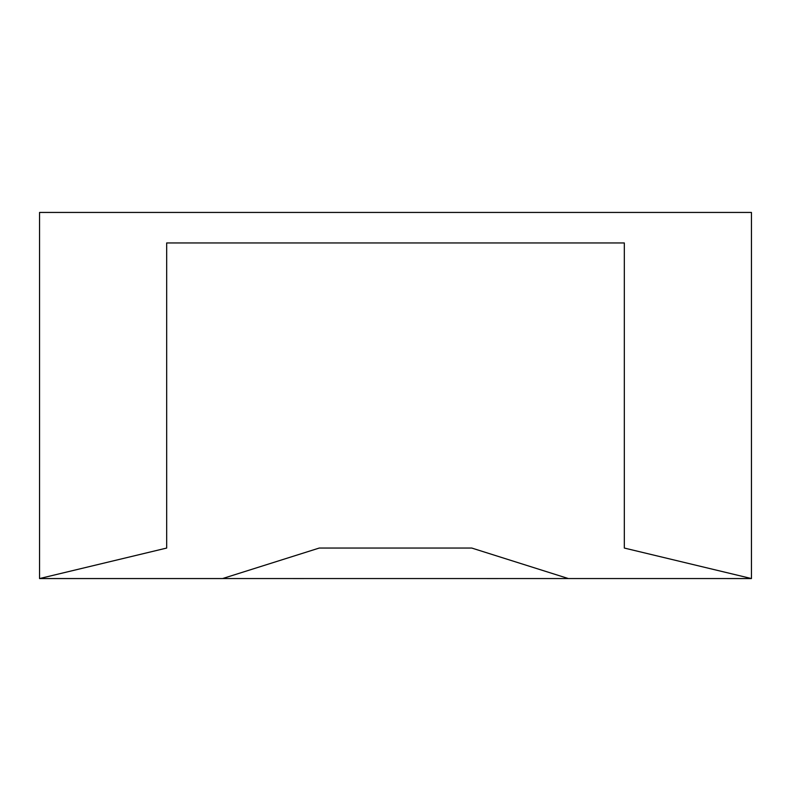 <?xml version="1.0" encoding="UTF-8"?>
<svg xmlns="http://www.w3.org/2000/svg" width="791" height="791" viewBox="0 0 791 791"><rect width="100%" height="100%" fill="white"/><g stroke="black" fill="none" stroke-linecap="round" stroke-linejoin="round"><path stroke-width="0.59" stroke-dasharray="3.96 2.97" d="M222.647 578.547L319.228 548.054L471.772 548.054L568.353 578.547M222.607 578.547L39.55 578.557L39.56 517.541L39.55 578.557L222.607 578.557L39.56 578.547L39.56 517.541L39.55 578.557L751.45 578.557L751.45 212.443L39.55 212.443L39.55 578.557L303.971 578.557M202.199 212.443L105.272 212.443L202.199 212.453M489.303 212.443L501.632 212.443L489.303 212.453M513.122 212.443L538.671 212.443L513.122 212.453M580.841 212.443L606.39 212.443L580.841 212.453M648.561 212.443L611.809 212.443L648.561 212.453M535.912 212.443L570.736 212.443L535.912 212.453M438.61 212.443L462.122 212.443L438.61 212.453M366.292 212.443L340.743 212.443L366.292 212.453M221.618 212.443L195.624 212.443L221.618 212.453M81.532 212.443L138.732 212.443L81.532 212.453M149.598 212.443L188.317 212.443L149.598 212.453M252.21 212.443L297.841 212.443L252.21 212.453M398.209 212.443L402.797 212.443L398.209 212.453M471.258 212.443L516.889 212.443L471.258 212.453M605.422 212.443L578.953 212.453L605.422 212.443M675.316 212.443L714.026 212.443L675.316 212.453M614.706 212.443L640.245 212.443L614.706 212.453M546.986 212.443L572.526 212.443L546.986 212.453M436.464 212.443L472.88 212.443L436.464 212.453M477.991 212.443L500.99 212.443L477.991 212.453M568.393 578.557L751.45 578.557L568.393 578.557L751.45 578.557L624.326 548.054L624.326 242.946L166.674 242.946L166.674 548.054L39.55 578.557M751.45 517.541L751.45 578.557L751.44 517.541M487.029 578.547L751.44 578.547M99.943 212.453L116.959 212.453L99.943 212.443M165.398 212.453L179.191 212.453L165.398 212.443M233.958 212.453L204.75 212.453L233.958 212.443M288.715 212.453L261.337 212.453L288.715 212.443M507.763 212.453L480.384 212.453L507.763 212.443M505.024 212.453L483.123 212.453L505.024 212.443M524.186 212.453L525.145 212.453L524.186 212.453M650.143 212.453L620.935 212.453L650.143 212.443M691.116 212.453L704.9 212.453L691.116 212.443M495.245 212.453L483.746 212.453L495.245 212.443M134.895 212.453L180.358 212.453L134.895 212.443M188.139 212.453L222.508 212.453L188.139 212.443M230.932 212.453L197.008 212.453L230.932 212.443M204.414 212.453L176.561 212.453L204.414 212.443"/><path stroke-width="1.19" d="M222.647 578.547L568.353 578.547L471.772 548.054L319.228 548.054L222.607 578.547L303.971 578.557M751.45 212.443L39.55 212.443L39.55 578.557L166.674 548.054L166.674 242.946L624.326 242.946L624.326 548.054L751.45 578.557L751.45 212.443M487.029 578.557L568.353 578.547M39.55 578.557L222.607 578.557M568.393 578.547L751.45 578.557M751.45 415.839L751.45 517.541L751.45 415.839M39.56 415.839L39.55 517.541L39.56 415.839"/></g></svg>
